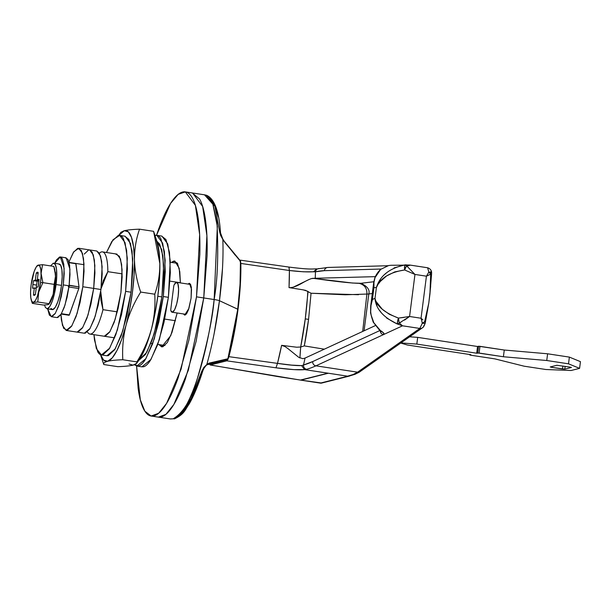 <?xml version="1.0" encoding="UTF-8"?>
<svg xmlns="http://www.w3.org/2000/svg" width="611" height="611" viewBox="0 0 611 611"><rect width="100%" height="100%" fill="white"/><g stroke="black" fill="none" stroke-linecap="round" stroke-linejoin="round"><path stroke-width="0.92" d="M102.388 251.877A41.563 9.906 98.7 0 1 107.841 271.674L101.075 288.591L103.374 280.418L107.841 271.674A41.563 9.906 -81.3 0 0 100.051 252.656M192.572 193L202.646 206.457L206.9 235.655L203.761 297.947L214.148 299.535C217.615 279.701 218.555 254.077 216.966 222.656L213.002 204.357L204.525 194.817L185.316 191.892L195.39 205.349L199.644 234.548L196.505 296.847L203.761 297.947L207.091 255.665C207.412 242.315 206.923 230.729 205.617 220.899C204.311 211.07 202.287 203.753 199.553 198.949L192.221 192.946L199.553 198.949C202.287 203.753 204.311 211.07 205.617 220.899C206.923 230.729 207.412 242.315 207.091 255.665L203.761 297.947L188.348 370.251L173.891 404.406L165.909 414.357L158.409 417.13L165.909 414.357L173.891 404.406L188.348 370.251L203.761 297.947L206.9 235.655L202.646 206.457L192.572 193M222.847 239.512L240.383 261.264C240.818 275.683 239.917 291.646 237.694 309.166C235.143 328.145 231.875 344.673 227.895 358.764A1.886 0.802 15.3 0 0 228.109 358.512A1.886 0.802 -164.7 0 0 228.102 358.29L233.646 334.431L237.71 309.265L240.047 284.382L240.436 261.974A1.886 1.115 178.4 0 0 240.513 261.645A1.886 1.115 178.4 0 0 240.383 261.264C240.894 274.286 240.001 290.256 237.694 309.166L219.464 300.711L222.496 268.389M107.841 271.674L122.169 273.858L107.841 271.674M169.965 281.136L180.382 282.725L169.965 281.136M204.555 194.833L212.773 203.791L217.333 226.467L214.148 299.535C207.045 359.237 188.226 416.442 173.142 418.802L170.37 418.947L173.142 418.802C182.826 413.173 190.678 400.526 196.696 380.867C206.778 345.986 212.597 318.881 214.148 299.535L203.761 297.947L196.123 341.32L185.339 379.164C181.345 390.33 177.251 399.182 173.066 405.735C168.873 412.288 164.901 416.03 161.151 416.977L157.982 417.061L161.151 416.977C164.901 416.03 168.873 412.288 173.066 405.735C177.251 399.182 181.345 390.33 185.339 379.164L196.123 341.32L203.761 297.947L196.505 296.847L181.093 369.143L166.635 403.298L158.654 413.25L151.154 416.022L144.86 411.203L140.316 399.861L136.589 366.02L138.109 388.122C139.415 397.944 141.439 405.261 144.173 410.073C146.907 414.877 150.153 416.809 153.896 415.87C157.646 414.922 161.617 411.18 165.81 404.627C169.995 398.074 174.089 389.222 178.084 378.056L188.868 340.212L196.505 296.847L199.835 254.558C200.156 241.208 199.667 229.621 198.361 219.792C197.055 209.963 195.031 202.646 192.297 197.842C189.563 193.03 186.317 191.098 182.574 192.045C178.824 192.984 174.853 196.734 170.66 203.287C166.475 209.833 162.381 218.692 158.386 229.851L156.508 235.288M207.74 364.263L226.727 359.848A1.886 1.711 -103.1 0 0 227.895 358.764L209.268 363.071L206.846 364.377M214.133 333.667L219.464 300.711C222.381 278.043 223.504 257.605 222.839 239.397L220.708 235.594L219.655 231.92L222.839 239.397L224.749 242.262A1.886 1.673 -41.7 0 0 224.374 241.421A1.886 1.673 138.3 0 1 224.749 242.262L240.383 261.264A1.886 1.627 -43.7 0 0 239.993 260.401L224.374 241.421A1.886 1.673 138.3 0 0 223.847 241.047M240.513 261.645C240.894 275.981 239.978 291.844 237.771 309.235L228.109 358.512A1.886 0.802 -164.7 0 1 227.895 358.764L237.771 309.235L219.464 300.711A7.553 0.733 -172.7 0 0 214.148 299.535A7.553 0.733 7.3 0 1 219.464 300.711C216.569 323.402 212.353 344.657 206.816 364.492A1.886 1.344 47.8 0 1 206.495 365.095A1.886 1.344 47.8 0 1 206.335 365.21A1.886 1.344 -132.2 0 0 206.495 365.095A1.886 1.344 -132.2 0 0 206.816 364.492L201.821 371.144L203.814 367.455L206.816 364.492L209.268 363.071A1.886 1.749 76.9 0 1 208.076 364.156L226.727 359.848L207.488 364.691A1.886 1.825 75.9 0 0 207.511 364.691A1.886 1.092 76.4 0 0 208.038 364.171L208.007 364.179M175.464 320.714L164.718 319.079L175.464 320.714M88.007 332.796A41.563 9.906 -81.3 0 0 102.976 309.67L117.304 311.854L102.976 309.67A41.563 9.906 98.7 0 1 90.054 334.08M235.159 255.115L231.5 250.479M218.31 216.928L214.736 205.159M182.452 412.937L189.364 403.306L196.276 388.924M214.041 204.089L208.725 196.444L205.854 195.108M173.142 418.802L177.381 417.366L180.78 414.479L187.86 404.681C191.549 399.067 196.2 387.886 201.821 371.144A1.886 0.985 17.3 0 0 202.89 370.617A1.886 0.985 -162.7 0 1 201.821 371.144L191.197 398.395L180.352 414.907M102.976 309.67L100.876 299.955L100.731 291.233L102.976 309.67M173.707 286.506L170.813 309.12A1.886 0.451 -81.3 0 0 170.843 310.678A1.886 0.451 98.7 0 1 170.813 309.12L173.707 286.506A1.886 0.451 98.7 0 1 174.15 284.833A15.115 3.597 98.7 0 1 176.778 282.366A15.115 3.597 98.7 0 1 178.152 296.327A15.115 3.597 98.7 0 1 172.249 312.229A15.115 3.597 98.7 0 1 170.843 310.678L172.47 312.198L174.609 309.724L176.694 303.919L178.152 296.327L178.603 288.995L177.923 283.878L176.296 282.358L174.15 284.833A1.886 0.451 -81.3 0 0 173.707 286.506M207.503 364.691L226.75 359.848A1.886 1.825 -104.1 0 1 226.727 359.848A1.886 1.711 76.9 0 0 227.895 358.764L209.268 363.071A1.886 1.749 -103.1 0 1 208.076 364.156L206.495 365.095L204.28 367.677L202.898 370.61A1.886 0.985 -162.7 0 0 202.905 370.319M228.01 358.68A1.886 1.825 75.9 0 1 226.727 359.848L206.755 364.866M178.053 416.893L174.097 418.879A1.886 1.825 76 0 0 174.586 418.825A1.886 1.825 -104 0 1 174.097 418.879L174.555 418.833C184.637 413.998 184.873 410.019 189.173 404.001C193.993 395.569 198.567 384.434 202.898 370.61M222.541 238.756A1.886 1.13 152.7 0 1 222.763 239.008A1.886 1.13 152.7 0 1 222.839 239.397A1.886 1.13 -27.3 0 0 222.763 239.008L224.374 241.421M222.763 239.008L220.525 232.898A1.886 1.275 175.7 0 0 219.655 231.92A1.886 1.275 -4.3 0 1 220.525 232.89A1.886 1.275 -4.3 0 1 220.456 233.318M220.525 232.898C219.082 211.253 214.408 198.712 206.518 195.276L214.927 206.358L219.655 231.92M239.512 260.065A1.886 1.627 136.3 0 1 240.383 261.264A1.886 1.115 -1.6 0 1 240.513 261.638A1.886 1.115 -1.6 0 1 240.436 261.974M34.048 295.35L33.46 294.937L35.377 294.456L36.301 287.437L38.088 286.865L39.058 279.296L37.302 279.617L38.172 272.605L36.263 273.086L38.081 273.361L36.263 273.086L35.331 280.113L33.544 280.678L37.172 281.236L36.523 285.062L32.895 284.512L33.544 280.678L35.331 280.113L36.263 273.086A11.716 2.788 98.7 0 1 38.172 272.605L37.302 279.617L39.058 279.296A11.716 2.788 98.7 0 1 38.088 286.865L36.301 287.437L35.377 294.456A11.716 2.788 98.7 0 1 33.46 294.937L34.331 287.934L32.574 288.255A11.716 2.788 98.7 0 1 32.895 284.512A11.716 2.788 98.7 0 1 33.544 280.678L37.172 281.236L39.005 280.296L35.331 280.113L38.959 280.663L37.156 281.281M49.277 303.636A18.88 4.498 -81.3 0 0 55.036 284.802L54.142 284.367L53.203 294.303L49.033 303.705L37.775 301.987L33.437 302.43L32.337 303.362L43.595 305.072L32.337 303.362L31.657 301.154L32.337 303.362L33.437 302.43L37.775 301.987L38.714 292.058L42.885 282.649L40.525 282.588A18.88 4.498 98.7 0 1 31.673 301.185A18.88 4.498 98.7 0 1 31.108 284.955L30.55 292.005L30.802 297.794L31.81 301.444L33.429 302.414L35.415 300.543L37.454 296.114L40.525 282.588L41.082 275.546L40.838 269.757L39.822 266.098L38.203 265.136L36.225 267.007L34.178 271.429L31.108 284.955A18.88 4.498 98.7 0 1 36.866 266.121A18.88 4.498 98.7 0 1 40.525 282.588L42.885 282.649L41.097 273.407L42.556 264.685L38.21 265.121L37.111 266.052L38.21 265.121L42.556 264.685L53.814 266.404L54.791 269.375M53.814 266.404L42.556 264.685L41.097 273.407L42.885 282.649L54.142 284.367L55.593 275.645L53.814 266.404L55.593 275.645L54.142 284.367L42.885 282.649L38.714 292.058L37.775 301.987L49.033 303.705L48.704 304.339M49.926 302.75L51.966 298.328L53.76 292.02L55.036 284.802L54.142 284.367L53.203 294.303L49.033 303.705L47.933 304.637L43.595 305.072M53.684 263.188A23.05 5.491 98.7 0 1 56.075 284.535L61.52 285.368A23.05 5.491 -81.3 0 0 59.13 264.013M50.583 265.907L53.241 263.226L55.219 264.41L56.456 268.871L56.754 275.943L56.075 284.535L54.524 293.356L52.332 301.055L49.835 306.455L47.414 308.738L45.435 307.562L44.542 305.026M55.357 272.025A18.88 4.498 -81.3 0 1 55.036 284.802L55.593 277.761L54.746 269.23M52.416 309.617A23.05 5.491 -81.3 0 0 61.52 285.368L56.075 284.535A23.05 5.491 98.7 0 1 46.971 308.784M50.881 308.395L52.852 309.571L55.28 307.287L57.77 301.88L59.962 294.189L61.52 285.368L62.192 276.768L61.894 269.703L60.665 265.235L58.687 264.059M33.46 294.937L34.735 295.136L33.46 294.937L34.331 287.934L36.202 288.216L32.574 288.255L32.895 284.512L36.523 285.062L36.255 287.804M37.302 279.617L39.035 279.876L37.302 279.617M37.584 272.193L38.172 272.605M350.195 375.719L347.804 376.2L328.359 373.237L347.804 376.2L320.424 383.089L300.971 380.126L328.359 373.237L300.971 380.126A7.553 1.802 98.7 0 1 300.788 380.134A7.553 1.802 98.7 0 1 300.612 380.073L321.646 383.021M320.897 383.189L347.804 376.2A3.781 3.651 -104.1 0 0 349.935 375.864M68.379 286.796L69.028 287.033L69.211 286.215L68.508 286.719M68.951 287.017A1.13 0.695 -160.3 0 0 69.028 287.033L78.819 288.522L69.028 287.033L69.226 285.444L79.025 286.941L69.188 285.177L69.211 286.215L68.348 286.124M209.527 364.293L210.329 364.966L226.773 360.834L227.85 359.589L228.896 356.671L277.493 363.377A98.875 23.554 -81.3 0 0 281.61 345.337L296.694 347.216L300.688 347.002A98.241 23.409 -81.3 0 0 299.902 357.985L300.681 347.002A100.594 23.966 -81.3 0 0 305.263 318.896L308.578 319.347L311.06 293.242L308.578 319.347L305.263 318.896L308.043 291.439M428.777 303.163L430.648 286.536L430.694 274.186L426.432 276.187L421.048 318.239L409.576 316.49L414.961 274.438L426.432 276.187L421.048 318.239L409.576 316.49L414.961 274.438L404.619 269.963L405.23 268.489A5.667 1.344 -127.5 0 0 404.49 267.702A5.667 0.542 84.9 0 0 404.619 269.963L394.759 271.895L386.564 275.966L380.393 281.373L378.507 283.81M400.785 322.333L399.288 323.059A5.667 0.519 -97.5 0 1 398.662 319.69A5.667 0.565 143.7 0 1 397.753 320.324L397.15 323.929A5.667 2.94 -62.8 0 0 399.288 323.059L402.534 325.808L315.925 365.829A755.723 180.046 98.7 0 1 306.676 369.288L304.568 369.609L347.613 376.17L328 373.176L300.383 380.073M414.961 274.438L406.62 265.823L404.619 269.963L414.961 274.438L426.432 276.187L428.853 272.025L429.846 272.918L430.396 272.422A3.781 2.054 175.7 0 0 428.853 272.025L427.601 267.763L410.309 265.128L407.018 266.098M425.386 322.44A3.781 0.771 -167.3 0 0 424.607 321.722A3.781 1.718 157.4 0 1 423.484 322.608A3.781 0.894 52.3 0 1 423.866 323.364A3.781 1.421 17.8 0 0 425.325 322.692M424.523 324.67L423.858 325.716A3.781 3.681 -125.5 0 1 419.826 328.443L402.534 325.808L419.826 328.443L422.3 323.204L421.048 318.239L422.3 323.204L424.607 321.722L427.601 310.327M380.279 330.352L312.717 361.567L303.514 365.004L305.042 358.084L375.36 325.587L305.042 358.084L303.514 365.004L301.643 365.615L291.554 365.111L277.493 363.377L281.61 345.337L285.047 346.59L288.071 348.705L298.741 357.328L302.911 358.688L305.042 358.084L302.911 358.688M324.365 270.673L380.997 269.039L324.365 270.673A3.781 3.666 -91.7 0 1 327.832 267.45A3.781 3.666 88.3 0 0 324.365 270.673L315.459 271.796L315.253 278.379L315.459 271.796A751.942 179.145 98.7 0 1 324.365 270.673M324.311 349.179L304.309 345.902L300.688 347.002L305.263 318.896A100.594 23.966 -81.3 0 0 307.822 291.31L303.224 289.866L289.011 287.598C291.943 287.995 296.488 286.406 302.644 282.824C308.066 279.746 311.587 278.242 313.214 278.326L375.192 276.653L313.214 278.326L352.524 283.03L360.956 283.283L373.81 281.74L360.956 283.283C367.44 286.391 370.052 289.95 368.8 293.96L372.298 293.54L368.8 293.96C370.067 289.95 367.448 286.391 360.956 283.283L359.153 283.336C350.645 283.13 335.554 281.495 313.863 278.417L311.625 278.54M430.793 271.582L431.236 272.254M349.041 376.093A3.781 3.651 75.9 0 1 347.613 376.17L353.173 374.49L347.613 376.17L349.209 376.055M353.173 374.49L357.588 372.183L315.925 365.829L357.588 372.183L419.826 328.443L357.588 372.183A3.781 3.681 55.3 0 0 360.154 371.587A3.781 3.681 -124.7 0 1 357.588 372.183L356.625 372.832A3.781 3.689 56.4 0 0 359.146 372.267A3.781 3.689 -123.6 0 1 356.625 372.832L353.173 374.49A3.781 3.635 70.7 0 0 354.892 374.329A3.781 3.635 -109.3 0 1 353.173 374.49M228.896 356.671L234.128 333.591L238.023 309.265L240.314 285.337L240.841 263.44L240.497 260.874L239.68 260.11L240.841 263.44A94.468 22.508 98.7 0 1 228.896 356.671L226.773 360.834L210.329 364.966L276.959 376.422L300.612 380.073L328 373.176L304.568 369.609L293.761 369.609L275.989 367.814L226.773 360.834L275.989 367.814L277.493 363.377L228.896 356.671M300.643 289.446L289.011 287.598A98.875 23.554 -81.3 0 0 289.393 270.505L240.841 263.44L289.393 270.505L303.507 271.803L315.459 271.796A3.781 3.651 -102.4 0 1 318.216 268.672A3.781 3.651 77.6 0 0 315.459 271.796L313.672 271.712L316.658 268.855M390.857 265.289L388.611 265.548A3.781 3.208 -101.2 0 0 388.42 265.579A3.781 3.208 78.8 0 1 388.611 265.548L380.645 269.398A3.781 2.887 49.4 0 0 380.164 269.718L375.169 276.699L373.749 282.152L373.94 287.636C373.115 280.403 375.353 274.324 380.645 269.398L388.436 265.579L390.933 265.281L388.611 265.548L380.645 269.398L375.032 277.585L373.955 282.45L373.94 287.636L376.399 287.56L375.017 298.313L372.42 299.512L373.94 287.636L376.399 287.56L375.017 298.313L372.42 299.512L373.94 287.636L373.657 283.252M376.391 301.865L382.295 309.265L389.329 314.268L398.448 318.087L404.07 317.392M422.904 319.912L421.048 318.239M69.158 262.692L75.94 263.723L69.158 262.692M61.444 313.687L69.379 314.894L61.444 313.687M371.083 315.009L373.817 322.723L380.302 330.436L383.731 333.163L383.479 334.614L402.534 325.808L397.15 323.929L398.448 318.087L399.288 323.059L409.576 316.49L404.52 320.111M210.131 364.981L300.429 380.08A7.553 1.802 -81.3 0 0 300.612 380.073L281.228 377.117A7.553 1.802 98.7 0 1 281.037 377.124A7.553 1.802 -81.3 0 0 281.228 377.117L276.959 376.422A7.553 3.024 99.7 0 1 276.623 376.414A7.553 3.024 -80.3 0 0 276.959 376.422L210.329 364.966M210.184 364.981L209.497 364.187M426.432 276.187L430.694 274.186L428.853 272.025L426.432 276.187M361.529 369.762A3.781 3.681 -124.7 0 1 360.154 371.587M428.853 272.025A3.781 2.054 -4.3 0 1 430.396 272.422L429.846 272.918A3.781 2.253 40.8 0 1 430.694 274.186L429.938 294.105L428.785 303.087L424.607 321.722L425.378 322.295M428.785 303.087L425.309 322.745A3.781 1.421 -162.2 0 1 423.866 323.364A3.781 0.894 -127.7 0 0 423.484 322.608L422.3 323.204A3.781 1.421 17.8 0 0 423.866 323.364A3.781 1.421 -162.2 0 1 422.3 323.204L419.826 328.443A3.781 3.681 54.5 0 0 422.438 327.809L359.146 372.267L354.869 374.337L349.011 376.101M431.572 273.858A3.781 2.054 175.7 0 0 430.396 272.422A3.781 2.054 -4.3 0 1 431.565 273.743M429.938 294.105L431.572 274.186L430.694 274.186L431.572 274.186L431.565 273.759C431.893 270.826 430.595 268.825 427.677 267.771L410.065 265.082M394.034 267.924L404.711 264.937C389.39 268.305 379.95 275.844 376.399 287.56L380.309 279.746M385.052 274.148L386.48 272.857M376.399 287.56C380.172 278.188 389.581 272.323 404.619 269.963L404.711 264.937L406.162 264.846M409.79 265.052L404.711 264.937L404.49 267.702A5.667 1.344 52.5 0 1 405.23 268.489A5.667 0.787 -69.1 0 1 406.62 265.823A5.667 3.2 -95.7 0 0 404.711 264.937L406.62 265.823L410.309 265.128M379.981 330.49L312.717 361.567A3.781 3.628 65.2 0 0 315.925 365.829L383.479 334.614A3.781 3.628 -114.8 0 1 380.256 330.719A3.781 3.628 65.2 0 0 383.479 334.614C384.869 334.08 383.807 332.682 380.302 330.436A3.781 3.024 130.5 0 1 379.294 329.902A3.781 3.024 -49.5 0 0 380.302 330.436L373.817 322.723A3.781 2.482 152.3 0 1 373.176 322.043L373.817 322.723C370.106 315.276 369.64 307.539 372.42 299.512L370.999 305.477L370.694 311.427M376.995 305.622L375.017 298.313C375.742 308.677 383.12 317.224 397.15 323.929L386.725 318.125M381.363 312.794L379.523 310.281M409.576 316.49L398.448 318.087C384.411 312.664 376.605 306.073 375.017 298.313M397.753 320.324A5.667 0.565 -36.3 0 0 398.662 319.69L398.448 318.087A5.667 0.771 108.4 0 0 397.753 320.324M399.288 323.059L397.15 323.929L402.534 325.808L399.288 323.059M364.08 330.803L368.8 293.96L364.08 330.803M362.69 331.445L366.898 294.059L368.792 294.006L366.898 294.059L362.682 331.452M358.535 294.716L311.06 293.242L345.2 294.785L366.898 294.059C367.119 288.339 364.538 284.764 359.153 283.336C364.538 284.764 367.119 288.339 366.898 294.059M308.578 319.347A101.143 24.096 98.7 0 1 304.309 345.902L308.578 319.347M311.06 293.242L305.576 290.347L302.506 289.751M308.685 279.685L293.341 287.139M289.041 287.605L289.393 270.505L288.995 267.076C309.899 269.688 311.595 268.939 316.704 268.848L313.672 271.712C308.204 272.178 300.108 271.78 289.393 270.505L288.888 267.091M327.832 267.45A3.781 3.666 -91.7 0 1 328.519 267.488M318.216 268.672A3.781 3.651 -102.4 0 1 319.568 268.611M317.468 268.886L327.878 267.45L387.786 265.724M372.42 299.512L370.678 306.119L370.549 312.969L373.176 322.05L379.309 329.917M315.925 365.829A3.781 3.628 -114.8 0 1 312.717 361.567A751.942 179.145 98.7 0 1 303.514 365.004A3.781 3.651 74.2 0 0 306.676 369.288A755.723 180.046 -81.3 0 0 315.925 365.829M306.676 369.288A3.781 3.651 -105.8 0 1 303.514 365.004L301.643 365.615L304.568 369.609L306.676 369.288M304.568 369.609C299.558 370.19 290.034 369.594 275.989 367.814L277.493 363.377C288.178 364.996 296.228 365.745 301.643 365.615L304.568 369.609M545.906 369.51L571.109 370.495L579.587 368.364L568.52 363.82L546.753 360.505L503.403 356.755L479.1 353.043L479.956 346.33L478.589 346.238L477.726 352.952L476.687 353.211L416.832 344.092L401.748 342.985L401.817 342.466L401.748 342.985L416.832 344.092L417.687 337.371L416.832 344.092L476.687 353.211L477.55 346.498L476.687 353.211L479.1 353.043L479.956 346.33L504.266 350.034L503.403 356.755L504.266 350.034L547.609 353.792L546.753 360.505L547.609 353.792L569.376 357.107L568.52 363.82L569.376 357.107L580.45 361.651L579.587 368.364L580.45 361.651L569.376 357.107L547.609 353.792L504.266 350.034L478.589 346.238L477.726 352.952L503.403 356.755L546.753 360.505L568.52 363.82L579.587 368.364L571.109 370.495L545.906 369.51L524.139 366.195L545.906 369.51M494.925 358.886L524.139 366.195L494.925 358.886L470.615 355.182L494.925 358.886M470.615 355.182L469.775 354.968L469.867 354.533L469.813 354.945L470.844 354.685L469.813 354.945L470.615 355.182M407.361 345.009L470.844 354.685L407.361 345.009L401.03 343.145L407.361 345.009M401.114 342.962L401.748 342.985L400.908 343.107M409.821 336.798L417.687 337.371L477.55 346.498L478.589 346.238L477.55 346.498L417.687 337.371L409.821 336.798M551.626 367.341L562.51 368.998L562.891 366.012L562.51 368.998L564.793 369.151L551.626 367.341L550.282 366.944L551.626 367.341L551.725 366.577L551.626 367.341M571.392 367.494L564.793 369.151L565.152 366.356L564.793 369.151L571.392 367.494L570.048 367.096L571.453 367.455M570.048 367.096L556.881 365.286L570.048 367.096M550.282 366.944L556.881 365.286L550.228 366.967M104.13 336.233L105.298 336.195L109.659 332.079L114.165 322.333L118.114 308.456L120.917 292.554L115.265 319.064L109.965 331.59L104.29 336.256M124.911 236.197L128.829 239.397L132.06 251.106L132.847 269.65L131.067 292.203L125.629 291.371L127.409 268.817L126.614 250.281L123.384 238.573C121.925 236.006 120.199 234.975 118.198 235.479L111.844 241.475L106.474 252.496L113.073 239.695L119.664 235.395L125.034 242.575L127.302 258.148L125.629 291.371L131.067 292.203L132.747 258.972L130.479 243.399L125.102 236.228L119.664 235.395M157.806 296.274L161.907 296.9L163.633 264.907L161.701 249.464L156.859 241.2L159.662 244.102L162.9 255.81L163.687 274.347L161.907 296.9L157.829 320.027L152.086 340.212L145.533 354.388L138.682 360.475L146.777 352.303L154.102 334.141L161.907 296.9L157.806 296.274M129.043 363.996L133.022 365.149C129.593 365.943 124.529 366.455 117.839 366.676C124.529 366.455 129.593 365.943 133.022 365.149C136.108 364.316 137.391 363.224 136.872 361.888C143.417 351.386 148.29 340.396 151.49 328.909C154.362 317.384 155.454 305.821 154.759 294.212L140.706 292.066L154.759 294.212C158.188 284.489 159.891 274.301 159.853 263.631C159.486 252.916 157.409 242.147 153.598 231.325L139.545 229.178C136.116 238.893 134.42 249.089 134.458 259.759C134.817 270.474 136.895 281.243 140.706 292.066C134.16 302.567 129.295 313.558 126.095 325.044C123.216 336.569 122.124 348.133 122.819 359.742C116.059 359.978 110.996 360.482 107.628 361.277C104.534 362.124 103.251 363.209 103.778 364.538L117.839 366.676L103.778 364.538C103.251 363.209 104.534 362.124 107.628 361.277L112.18 357.977L116.999 350.454L121.742 339.22L126.095 325.044L129.753 308.883L132.48 291.844L134.084 275.087L134.458 259.759L133.565 246.897L131.48 237.381L128.341 231.859L124.354 230.714C127.722 229.919 132.786 229.415 139.545 229.178L153.598 231.325L159.853 263.631L158.959 250.77L156.874 241.253M118.397 235.808L120.741 232.531L124.354 230.714L118.702 235.38A66.125 15.756 98.7 0 1 124.354 230.714L121.016 232.211M138.865 360.223L142.394 354.327L147.136 343.092L151.49 328.909C148.29 340.396 143.417 351.386 136.872 361.888L122.819 359.742L136.872 361.888L136.665 363.285L133.022 365.149M139.056 359.955A66.125 15.756 -81.3 0 0 151.49 328.909L155.148 312.756L157.875 295.716L159.479 278.96L159.853 263.631C159.891 274.301 158.188 284.489 154.759 294.212C155.454 305.821 154.362 317.384 151.49 328.909A66.125 15.756 -81.3 0 0 157.875 295.716A66.125 15.756 -81.3 0 0 159.853 263.631A66.125 15.756 -81.3 0 0 157.019 241.689L153.98 232.455M100.51 354.601L103.649 360.123L107.628 361.277C110.996 360.482 116.059 359.978 122.819 359.742C122.124 348.133 123.216 336.569 126.095 325.044A66.125 15.756 98.7 0 1 107.628 361.277A66.125 15.756 98.7 0 1 100.868 355.571M101.441 354.93L96.347 348.629L93.949 334.675L94.484 340.052L97.722 351.76C99.181 354.327 100.907 355.35 102.908 354.854L109.254 348.858L115.807 334.683L121.551 314.497L125.629 291.371L117.404 329.932L109.697 348.148L101.441 354.93L106.887 355.762L115.143 348.98L122.849 330.765L131.067 292.203L126.996 315.329L121.245 335.515L114.7 349.683L108.346 355.678L106.658 355.724M116.816 254.077L120.512 259.011L122.07 269.711L120.917 292.554L122.139 277.05L121.597 264.303L119.374 256.253L115.807 254.13M134.458 259.759A66.125 15.756 98.7 0 1 126.095 325.044C129.295 313.558 134.16 302.567 140.706 292.066C136.895 281.243 134.817 270.474 134.458 259.759C134.42 249.089 136.116 238.893 139.545 229.178C132.786 229.415 127.722 229.919 124.354 230.714A66.125 15.756 98.7 0 1 134.458 259.759M103.435 363.492L103.778 364.538M156.515 235.288L170.545 203.463L178.168 194.374L185.316 191.892M177.167 312.992L170.767 335.615L161.686 346.911L158.99 344.589L162.74 346.857L167.307 342.55L172.012 332.361L177.167 312.992M191.083 298.206L188.898 308.448L184.659 315.093L183.521 313.962L185.049 315.07L186.737 313.474L188.478 309.716L191.083 298.206L191.35 287.292L190.487 284.184L189.112 283.359L188.073 284.077L189.502 283.336L191.526 289.377L191.083 298.206M171.515 262.409L174.784 260.996L179.191 268.252L180.382 282.901L179.787 271.696L177.457 263.28L173.73 261.057L171.508 262.409M141.699 366.799L143.547 366.753C145.731 366.203 148.045 364.011 150.497 360.192L157.653 344.696L163.947 322.616L168.399 297.32L163.32 296.541L154.331 338.723L145.899 358.642L136.864 366.065L134.397 364.736L138.468 365.974C140.652 365.424 142.966 363.24 145.418 359.421L152.574 343.924L158.868 321.844L163.32 296.541L165.268 271.88L164.405 251.602L160.869 238.794C159.272 235.991 157.378 234.861 155.194 235.411L156.798 235.327L162.671 243.17L165.153 260.202L163.32 296.541L168.399 297.32L170.232 260.981L167.75 243.949L161.877 236.098L156.798 235.327M136.864 366.065L141.943 366.837L150.978 359.421L159.41 339.495L168.399 297.32L170.347 272.651L169.484 252.374L165.948 239.565L161.663 236.067M66.194 330.452L84.333 333.216L90.008 328.55L95.308 316.024L100.96 289.515L93.704 288.407L94.926 272.903L94.392 260.156L92.162 252.106L89.473 249.907L92.162 252.106L94.392 260.156L94.926 272.903L93.704 288.407L88.053 314.917L82.752 327.443L77.078 332.109L82.752 327.443L88.053 314.917L93.704 288.407L94.858 265.564L93.3 254.863L89.603 249.93L93.3 254.863L94.858 265.564L93.704 288.407L82.821 286.75L93.704 288.407L90.909 304.309L86.953 318.186L82.454 327.931L78.086 332.048L76.925 332.086L78.086 332.048L82.454 327.931L86.953 318.186L90.909 304.309L93.704 288.407L100.96 289.515L102.113 266.671L100.555 255.971L96.859 251.029L78.72 248.265L82.416 253.206L83.974 263.906L82.821 286.75L77.169 313.26L71.869 325.785L66.194 330.452L62.475 325.419L60.932 314.543M68.959 261.882L73.786 251.785L78.72 248.265M75.535 263.822L75.94 263.723L79.025 286.941L78.819 288.522L79.025 286.941L75.779 263.44M69.379 314.894L78.819 288.522L69.142 315.276M84.234 254.107L88.603 249.983L84.234 254.107M68.844 262.188L73.351 252.442L77.712 248.326L81.278 250.449L83.501 258.499L84.043 271.246L82.821 286.75L80.026 302.651L76.07 316.529L71.571 326.274L67.202 330.391L63.636 328.267L61.413 320.217L60.924 314.543L57.755 317.544M96.729 251.014L99.417 253.214L101.647 261.264L102.182 274.011L100.96 289.515L98.165 305.416L94.209 319.293L89.71 329.039L85.341 333.155L84.181 333.186M51.217 316.697L47.689 308.899L49.354 315.116L51.95 316.658L55.12 313.657L58.396 306.577L61.268 296.48L63.307 284.917L59.198 304.202L55.341 313.306L51.217 316.697L57.022 317.583L61.146 314.191L65.003 305.08L69.112 285.803L63.307 284.917L64.201 273.644L63.804 264.372L62.185 258.514L59.595 256.971L56.418 259.973L54.639 263.326L60.329 256.933L64.147 268.305L63.307 284.917L69.112 285.803L69.952 269.191L66.133 257.819L60.329 256.933M65.4 257.857L67.989 259.4L69.608 265.258L70.005 274.53L69.112 285.803L67.073 297.366L64.201 307.463L60.924 314.543M99.394 253.168L99.891 252.778M102.488 251.892L116.968 254.1M170.286 262.226L177.48 263.318M151.154 416.022L170.362 418.947M164.955 345.498L157.76 344.405M152.681 343.626L150.909 343.359M114.631 337.83L89.962 334.072M206.426 195.253L204.509 194.817M87.396 331.933L87.747 332.445M186.08 314.352L172.172 312.229M190.632 284.466L176.663 282.335M240.513 261.623L240.001 260.408M226.75 359.848L228.102 358.535M36.5 266.587L37.179 265.648M49.644 303.171L48.964 304.11M53.799 263.196L59.244 264.028M46.856 308.769L52.294 309.601M31.352 300.383L32.23 303.033M320.744 383.173L300.788 380.134M321.317 383.15L349.209 376.132M373.764 282.068L370.671 306.241M69.096 262.417L84.013 264.693M61.222 314.069L69.112 315.276M425.309 322.745C424.378 325.686 423.423 327.374 422.445 327.809M390.941 265.289L410.034 265.082M239.856 260.095L288.995 267.076M379.316 329.925L381.409 331.75L381.027 330.994M469.775 354.96L469.828 354.525M103.404 363.4L100.357 354.159M138.987 360.047L136.643 363.331"/></g></svg>
